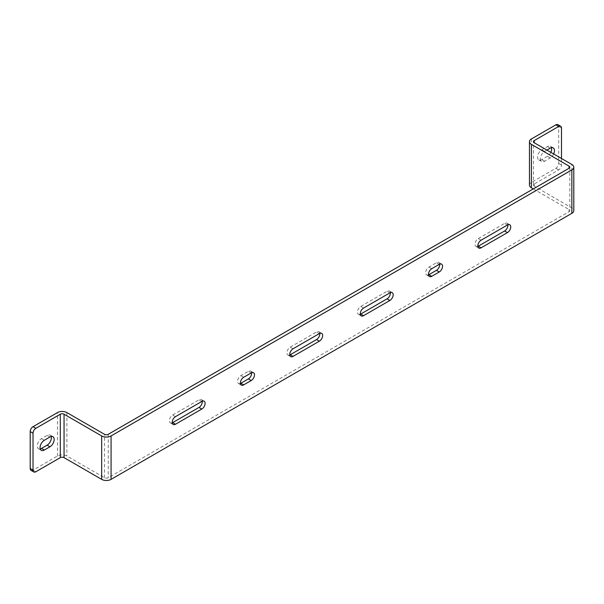 <?xml version="1.0" encoding="UTF-8"?>
<svg xmlns="http://www.w3.org/2000/svg" width="604" height="604" viewBox="0 0 604 604"><rect width="100%" height="100%" fill="white"/><g stroke="black" fill="none" stroke-linecap="round" stroke-linejoin="round"><path stroke-width="0.45" stroke-dasharray="3.02 2.27" d="M31.023 470.327A3.986 2.303 -60 0 0 33.024 470.131L57.471 456.012A6.652 3.835 180 0 1 66.878 456.012L104.492 477.734A2.658 1.533 0 0 0 108.252 477.734L569.028 211.702A2.658 1.533 0 0 0 569.814 210.615A2.658 1.533 0 0 0 569.028 209.535L533.294 188.901M390.335 292.646A4.658 2.688 120 0 0 389.399 291.007A4.658 2.688 120 0 0 387.073 291.241L360.739 306.439A4.658 2.688 120 0 0 357.447 312.14A4.658 2.688 120 0 0 358.414 314.276A4.658 2.688 120 0 0 360.301 314.261M251.626 372.728A4.658 2.688 120 0 0 250.69 371.09A4.658 2.688 120 0 0 248.365 371.324L240.845 375.665A4.658 2.688 120 0 0 237.553 381.366A4.658 2.688 120 0 0 238.512 383.495A4.658 2.688 120 0 0 240.4 383.487M202.257 401.23A4.658 2.688 120 0 0 201.321 399.591A4.658 2.688 120 0 0 198.995 399.825L172.668 415.024A4.658 2.688 120 0 0 169.377 420.724A4.658 2.688 120 0 0 170.336 422.86A4.658 2.688 120 0 0 172.223 422.845M507.881 224.786A4.658 2.688 120 0 0 506.945 223.148A4.658 2.688 120 0 0 504.619 223.374L478.285 238.58A4.658 2.688 120 0 0 474.993 244.28A4.658 2.688 120 0 0 475.96 246.409A4.658 2.688 120 0 0 477.847 246.402M319.803 333.37A4.658 2.688 120 0 0 318.867 331.732A4.658 2.688 120 0 0 316.541 331.958L290.214 347.164A4.658 2.688 120 0 0 286.923 352.864A4.658 2.688 120 0 0 287.882 354.993A4.658 2.688 120 0 0 289.769 354.978M439.704 264.144A4.658 2.688 120 0 0 438.768 262.506A4.658 2.688 120 0 0 436.443 262.74L428.916 267.081A4.658 2.688 120 0 0 425.624 272.781A4.658 2.688 120 0 0 426.59 274.911A4.658 2.688 120 0 0 428.478 274.903M561.509 158.497L561.509 165.013A3.986 2.303 120 0 1 558.685 169.898L534.238 184.016A2.658 1.533 0 0 0 533.46 185.103A2.658 1.533 0 0 0 534.238 186.183L571.852 207.904A6.652 3.835 180 0 1 573.8 210.615M557.862 124.635A3.986 2.303 -60 0 1 558.685 126.463L558.685 163.382A3.986 2.303 -60 0 1 555.869 168.267L531.414 182.385A6.652 3.835 180 0 0 529.466 185.103M51.174 436.518A5.987 3.458 120 0 0 50.117 435.091A5.987 3.458 120 0 0 47.127 435.386L41.487 438.64A5.987 3.458 120 0 0 37.252 445.971A5.987 3.458 120 0 0 38.49 448.712A5.987 3.458 120 0 0 40.257 448.915M550.825 152.329A5.987 3.458 120 0 1 547.405 156.323L541.758 159.584A5.987 3.458 120 0 1 538.768 159.879A5.987 3.458 120 0 1 537.53 157.138A5.987 3.458 120 0 1 541.758 149.807L547.405 146.553A5.987 3.458 120 0 1 550.395 146.259L553.219 147.882M551.452 147.686A5.987 3.458 120 0 0 550.395 146.259M538.768 159.879L541.592 161.51A5.987 3.458 -60 0 0 544.582 161.215L550.221 157.954A5.987 3.458 -60 0 0 553.649 153.96M546.93 150.079L544.582 151.438A5.987 3.458 -60 0 0 540.354 158.769A5.987 3.458 -60 0 0 541.592 161.51M569.028 211.702L569.028 209.535M108.252 434.299L108.252 477.734M558.685 169.898L555.869 168.267M33.024 470.131L35.84 471.762M57.471 456.012L57.471 412.585M66.878 412.585L66.878 456.012M531.414 138.95L531.414 182.385M558.685 163.382L561.509 165.013M534.238 184.016L534.238 186.183M571.852 207.904L571.852 164.469M561.509 128.093L558.685 126.463M544.582 161.215L541.758 159.584M547.405 156.323L550.221 157.954M541.758 149.807L544.582 151.438M550.221 148.184L547.405 146.553M104.492 477.734L104.492 434.299M49.951 437.017L47.127 435.386M41.487 438.64L44.303 440.271M389.89 292.872L387.073 291.241M360.739 306.439L363.563 308.07M319.365 333.589L316.541 331.958M290.214 347.164L293.031 348.787M439.259 264.363L436.443 262.74M428.916 267.081L431.739 268.712M201.819 401.456L198.995 399.825M172.668 415.024L175.485 416.654M478.285 238.58L481.109 240.203M507.436 225.005L504.619 223.374M251.189 372.947L248.365 371.324M240.845 375.665L243.661 377.296M569.814 167.187L569.814 210.615M533.46 185.103L533.46 141.668M50.117 435.091L52.941 436.715M38.49 448.712L41.314 450.342M389.399 291.007L392.215 292.638M358.414 314.276L361.23 315.9M287.882 354.993L290.705 356.624M318.867 331.732L321.69 333.355M438.768 262.506L441.584 264.137M426.59 274.911L429.414 276.541M201.321 399.591L204.144 401.222M170.336 422.86L173.159 424.484M475.96 246.409L478.783 248.04M506.945 223.148L509.761 224.771M238.512 383.495L241.336 385.126M250.69 371.09L253.514 372.721"/><path stroke-width="0.91" d="M560.686 126.266L557.862 124.635A3.986 2.303 -60 0 0 555.869 124.839L531.414 138.95A6.652 3.835 0 0 0 529.466 141.668A6.652 3.835 0 0 0 531.414 144.379L569.028 166.1A2.658 1.533 180 0 1 569.814 167.187A2.658 1.533 180 0 1 569.028 168.267L108.252 434.299A2.658 1.533 180 0 1 104.492 434.299L66.878 412.585A6.652 3.835 0 0 0 57.471 412.585L33.024 426.696A3.986 2.303 -60 0 0 30.2 431.581L33.024 433.211L33.024 470.131A3.986 2.303 120 0 0 33.847 471.958A3.986 2.303 120 0 0 35.84 471.762L60.294 457.643A2.658 1.533 0 0 1 64.054 457.643L101.668 479.365A6.652 3.835 180 0 0 111.068 479.365L111.068 435.929L571.852 169.898A6.652 3.835 0 0 0 573.8 167.187A6.652 3.835 0 0 0 571.852 164.469L534.238 142.755A2.658 1.533 180 0 1 533.46 141.668A2.658 1.533 180 0 1 534.238 140.581L558.685 126.463A3.986 2.303 120 0 1 560.686 126.266A3.986 2.303 120 0 1 561.509 128.093L561.509 158.497M360.301 314.261A4.658 2.688 120 0 0 360.739 314.042L387.073 298.844A4.658 2.688 120 0 0 390.358 293.144A4.658 2.688 120 0 0 390.335 292.646M251.626 372.728A4.658 2.688 120 0 1 251.657 373.219A4.658 2.688 120 0 1 248.365 378.919L240.845 383.268A4.658 2.688 120 0 1 240.4 383.487M172.223 422.845A4.658 2.688 120 0 0 172.668 422.626L198.995 407.428A4.658 2.688 120 0 0 202.287 401.72A4.658 2.688 120 0 0 202.257 401.23M507.881 224.786A4.658 2.688 120 0 1 507.904 225.277A4.658 2.688 120 0 1 504.619 230.977L478.285 246.175A4.658 2.688 120 0 1 477.847 246.402M289.769 354.978A4.658 2.688 120 0 0 290.214 354.759L316.541 339.561A4.658 2.688 120 0 0 319.833 333.861A4.658 2.688 120 0 0 319.803 333.37M428.478 274.903A4.658 2.688 120 0 0 428.916 274.684L436.443 270.335A4.658 2.688 120 0 0 439.727 264.635A4.658 2.688 120 0 0 439.704 264.144M573.8 167.187L573.8 210.615A6.652 3.835 180 0 1 571.852 213.333L111.068 479.365M533.294 188.901L531.414 187.814A6.652 3.835 180 0 1 529.466 185.103L529.466 141.668M389.89 300.467L363.563 315.673A4.658 2.688 -60 0 1 361.23 315.9A4.658 2.688 -60 0 1 360.271 313.77A4.658 2.688 -60 0 1 363.563 308.07L389.89 292.872A4.658 2.688 -60 0 1 392.215 292.638A4.658 2.688 -60 0 1 393.181 294.767A4.658 2.688 -60 0 1 389.89 300.467L387.073 298.844M293.031 356.39A4.658 2.688 -60 0 1 290.705 356.624A4.658 2.688 -60 0 1 289.739 354.488A4.658 2.688 -60 0 1 293.031 348.787L319.365 333.589A4.658 2.688 -60 0 1 321.69 333.355A4.658 2.688 -60 0 1 322.657 335.492A4.658 2.688 -60 0 1 319.365 341.192L293.031 356.39L290.214 354.759M439.259 264.363A4.658 2.688 -60 0 1 441.584 264.137A4.658 2.688 -60 0 1 442.551 266.266A4.658 2.688 -60 0 1 439.259 271.966L431.739 276.307A4.658 2.688 -60 0 1 429.414 276.541A4.658 2.688 -60 0 1 428.447 274.412A4.658 2.688 -60 0 1 431.739 268.712L439.259 264.363M201.819 401.456A4.658 2.688 -60 0 1 204.144 401.222A4.658 2.688 -60 0 1 205.111 403.351A4.658 2.688 -60 0 1 201.819 409.051L175.485 424.257A4.658 2.688 -60 0 1 173.159 424.484A4.658 2.688 -60 0 1 172.193 422.355A4.658 2.688 -60 0 1 175.485 416.654L201.819 401.456M507.436 232.608L481.109 247.806A4.658 2.688 -60 0 1 478.783 248.04A4.658 2.688 -60 0 1 477.817 245.903A4.658 2.688 -60 0 1 481.109 240.203L507.436 225.005A4.658 2.688 -60 0 1 509.761 224.771A4.658 2.688 -60 0 1 510.727 226.908A4.658 2.688 -60 0 1 507.436 232.608L504.619 230.977M243.661 384.891A4.658 2.688 -60 0 1 241.336 385.126A4.658 2.688 -60 0 1 240.369 382.996A4.658 2.688 -60 0 1 243.661 377.296L251.189 372.947A4.658 2.688 -60 0 1 253.514 372.721A4.658 2.688 -60 0 1 254.48 374.85A4.658 2.688 -60 0 1 251.189 380.55L243.661 384.891L240.845 383.268M33.024 433.211A3.986 2.303 120 0 1 35.84 428.327L60.294 414.208A2.658 1.533 180 0 1 64.054 414.208L101.668 435.929A6.652 3.835 0 0 0 111.068 435.929M44.303 440.271L49.951 437.017A5.987 3.458 -60 0 1 52.941 436.715A5.987 3.458 -60 0 1 54.179 439.455A5.987 3.458 -60 0 1 49.951 446.786L44.303 450.04A5.987 3.458 -60 0 1 41.314 450.342A5.987 3.458 -60 0 1 40.075 447.602A5.987 3.458 -60 0 1 44.303 440.271M33.847 471.958L31.023 470.327A3.986 2.303 -60 0 1 30.2 468.5L30.2 431.581M40.257 448.915A5.987 3.458 120 0 0 41.487 448.417L47.127 445.156A5.987 3.458 120 0 0 51.355 437.825A5.987 3.458 120 0 0 51.174 436.518M550.825 152.329A5.987 3.458 120 0 0 551.633 148.999A5.987 3.458 120 0 0 551.452 147.686M546.93 150.079L550.221 148.184A5.987 3.458 -60 0 1 553.219 147.882A5.987 3.458 -60 0 1 554.457 150.623A5.987 3.458 -60 0 1 553.649 153.96M571.852 169.898L571.852 213.333M101.668 435.929L101.668 479.365M64.054 457.643L64.054 414.208M60.294 414.208L60.294 457.643M33.024 470.131L30.2 468.5M555.869 124.839L558.685 126.463M35.84 428.327L33.024 426.696M569.028 166.1L569.028 168.267M531.414 187.814L531.414 144.379M534.238 142.755L534.238 140.581M47.127 445.156L49.951 446.786M44.303 450.04L41.487 448.417M363.563 315.673L360.739 314.042M316.541 339.561L319.365 341.192M431.739 276.307L428.916 274.684M436.443 270.335L439.259 271.966M198.995 407.428L201.819 409.051M175.485 424.257L172.668 422.626M481.109 247.806L478.285 246.175M248.365 378.919L251.189 380.55"/></g></svg>

